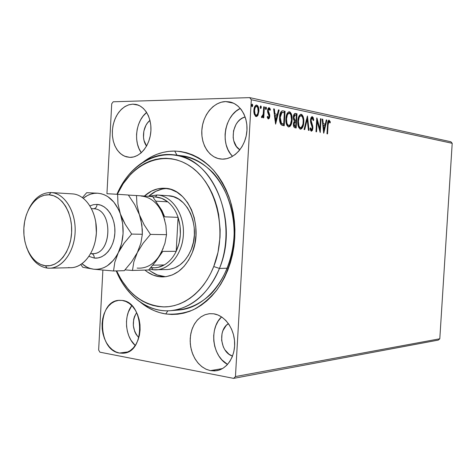<?xml version="1.0" encoding="UTF-8"?>
<svg xmlns="http://www.w3.org/2000/svg" width="476" height="476" viewBox="0 0 476 476"><rect width="100%" height="100%" fill="white"/><g stroke="black" fill="none" stroke-linecap="round" stroke-linejoin="round"><path stroke-width="0.71" d="M174.692 310.156C187.699 309.709 199.706 304.414 210.713 294.269C224.517 279.817 233.294 257.546 234.138 233.954C234.21 210.344 226.308 187.746 213.075 172.77C202.473 162.203 190.68 156.443 177.703 155.491M165.725 313.952L167.879 310.822L165.725 313.952L171.741 314.469L177.804 314.202L183.849 313.137L189.829 311.274L195.666 308.615L201.312 305.181L206.703 300.993L211.766 296.09L216.461 290.515L220.721 284.315L224.499 277.562L227.748 270.314L230.432 262.651L232.514 254.66L233.966 246.419L234.775 238.03L234.924 229.587L234.418 221.173L233.264 212.891L231.473 204.835L229.069 197.088L226.082 189.734L222.548 182.855L218.514 176.519L214.027 170.783L209.142 165.713L203.912 161.352L198.391 157.729L192.655 154.873L186.747 152.808L180.743 151.535L174.698 151.059C188.609 151.814 202.121 158.318 213.355 170.021C220.334 178.69 225.945 188.805 230.17 200.36C233.454 212.492 234.989 225.053 234.775 238.03C233.169 257.385 226.945 275.449 217.098 289.664C209.97 298.351 201.997 305.074 193.185 309.852C184.111 313.381 174.96 314.749 165.725 313.952C156.675 312.506 148.357 308.692 140.771 302.522L148.518 307.865L154.063 310.62L159.817 312.661L165.725 313.952M177.024 155.218L174.698 151.059L168.671 151.374L162.715 152.463L156.896 154.301L151.255 156.866L143.508 161.798C153.082 154.629 163.482 151.047 174.698 151.059L177.024 155.218M119.363 353.043L128.002 351.919L119.363 353.043L123.1 353.252L126.771 352.442L130.228 350.628L133.345 347.879L135.981 344.291L138.04 340.007L139.426 335.193L140.087 330.041L139.992 324.757L139.147 319.557L137.588 314.654L135.38 310.239L132.614 306.479L129.407 303.527L125.884 301.492L122.189 300.439C144.287 302.082 145.84 351.847 123.766 353.18L119.363 353.043C97.015 349.919 96.991 300.552 119.303 300.32L122.189 300.439L118.459 300.404L114.847 301.373L111.479 303.307L108.486 306.122L105.969 309.703L104.03 313.916L102.721 318.605L102.102 323.591L102.185 328.702L102.971 333.741L104.434 338.525L106.523 342.881L109.165 346.641L112.265 349.664L115.704 351.823L119.363 353.043M225.606 101.561L229.646 101.912C240.773 104.089 248.68 118.203 246.711 132.911C244.866 147.631 233.645 159.466 222.351 159.133L226.79 158.663L231.152 157.092L235.263 154.48L238.964 150.91L242.1 146.519L244.539 141.479L246.181 135.987L246.955 130.269L246.836 124.551L245.818 119.065L243.95 114.038L241.314 109.664L238.018 106.112L234.192 103.524L230.003 101.989L225.606 101.561L221.185 102.233L216.895 103.976L212.909 106.713L209.363 110.331L206.388 114.692L204.097 119.625L202.556 124.95L201.83 130.472L201.943 135.981L202.883 141.289L204.626 146.197L207.108 150.523L210.249 154.105L213.926 156.794L218.008 158.496L222.351 159.133L220.525 159.002C208.958 157.615 200.569 143.966 201.913 129.317C203.115 114.662 213.849 101.834 225.606 101.561L233.496 103.185L225.606 101.561M132.733 104.149L135.571 104.363C145.245 105.975 152.314 118.946 150.749 132.697C149.309 146.465 139.641 157.681 129.871 157.377L133.667 156.937L137.391 155.479L140.908 153.058L144.067 149.761L146.751 145.704L148.833 141.045L150.243 135.975L150.916 130.698L150.815 125.414L149.958 120.351L148.375 115.704L146.132 111.664L143.324 108.379L140.063 105.981L136.487 104.553L132.733 104.149L128.948 104.762L125.277 106.368L121.862 108.891L118.821 112.235L116.269 116.269L114.299 120.833L112.973 125.759L112.342 130.87L112.431 135.975L113.228 140.884L114.716 145.43L116.84 149.428L119.518 152.736L122.665 155.23L126.158 156.794L129.871 157.377L124.516 156.193L120.797 153.897L117.596 150.511L115.067 146.215L113.312 141.199L112.407 135.708L112.401 129.99L113.288 124.307L115.025 118.917L117.548 114.073L120.731 109.998L124.444 106.886L128.502 104.904L132.733 104.149L138.314 105.148L132.733 104.149M210.398 370.637L222.488 368.579L210.398 370.637L214.765 370.929L219.055 370.114L223.101 368.21L226.743 365.282L229.825 361.445L232.228 356.839L233.841 351.645L234.608 346.076L234.489 340.358L233.49 334.717L231.657 329.386L229.063 324.572L225.82 320.467L222.06 317.23L217.937 314.981L213.611 313.797C224.386 315.273 233.894 327.809 234.614 341.988C235.436 356.167 227.278 368.983 216.634 370.715L210.398 370.637L205.81 369.114L201.526 366.419L197.73 362.676L194.589 358.065L192.221 352.781L190.721 347.052L190.156 341.125L190.549 335.247L191.876 329.672L194.089 324.632L197.1 320.342L200.783 316.992L204.983 314.737L209.529 313.684L213.611 313.797L209.256 313.714L205.037 314.713L201.116 316.76L197.623 319.759L194.702 323.597L192.441 328.119L190.924 333.164L190.21 338.543L190.317 344.059L191.245 349.515L192.958 354.703L195.404 359.445L198.486 363.551L202.104 366.865L206.126 369.263L210.398 370.637M173.651 154.807C212.284 157.003 239.755 221.025 219.442 268.434L227.391 268.202L219.442 268.434C234.763 230.533 221.971 179.904 193.786 162.292C165.803 144.163 131.186 160.46 116.941 194.267C127.794 168.558 150.529 151.814 173.651 154.807L181.784 155.801C210.374 158.811 235.073 193.881 234.138 233.954C233.514 274.027 207.471 308.109 178.786 310.007L170.616 310.679C147.971 312.708 126.372 296.03 116.227 270.909C125.92 294.388 145.317 310.483 166.499 310.828C187.639 311.114 209.035 294.721 219.442 268.434L213.742 266.536C204.055 291.122 184.26 306.705 164.476 306.913C143.419 305.824 127.479 293.817 116.656 270.898L121.451 280.078L128.841 290.027L133.06 294.263L137.588 297.952L142.383 301.052L147.411 303.527L152.618 305.348L157.961 306.479L163.393 306.913L168.867 306.627L174.323 305.616L179.702 303.878L184.962 301.427L190.037 298.274L194.874 294.448L199.426 289.973L203.633 284.892L207.447 279.251L210.832 273.111L213.742 266.536L217.996 252.345L220.013 237.286L220.144 229.64L218.651 214.533L217.044 207.233L214.89 200.218L212.213 193.553L209.041 187.312L205.424 181.558L201.396 176.346L197.005 171.735L192.304 167.754L187.342 164.446L182.177 161.828L176.858 159.924L171.443 158.746L165.987 158.288L160.543 158.544L155.158 159.508L149.892 161.162L144.787 163.476L139.885 166.421L135.238 169.962L130.87 174.061L123.135 183.766L117.316 194.291C131.412 162.869 164.172 148.601 190.21 166.255C216.425 183.439 228.046 230.931 213.742 266.536L219.442 268.434C208.268 294.108 191.995 308.192 170.616 310.679M197.159 307.793L196.487 307.966M439.8 338.775L235.453 376.564L251.31 99.752L452.2 143.306L439.8 338.775L438.301 340.096L233.621 378.372L438.301 340.096L439.8 338.775L452.2 143.306L251.31 99.752L235.453 376.564L233.621 378.372L99.895 352.175L233.621 378.372L235.453 376.564L439.8 338.775M258.01 115.085L258.92 110.319L258.504 107.439L257.79 105.862L256.719 105.107L255.582 105.404L254.125 108.361L254.059 113.401L255.511 116.322L256.618 116.537L257.617 115.751L258.01 115.085L257.314 115.097L255.975 116.531L257.314 115.097L258.01 115.085L258.896 111.307C259.093 108.189 258.367 106.124 256.719 105.107L256.439 105.077C254.868 105.666 254.011 107.403 253.869 110.289L254.309 114.365L256.058 116.555L258.01 115.085M264.388 106.916L263.722 106.779L263.186 114.186L262.663 115.924L262.193 116.358L261.806 116.102L261.413 117.209L261.907 117.685L263.18 116.108L263.091 117.721L263.758 117.846L264.388 106.916L263.722 106.779L263.186 114.186L261.413 117.209L262.002 117.691L263.18 116.108L263.091 117.721L263.758 117.846L264.388 106.916M268.363 118.935L269.38 118.173L269.797 115.9L269.541 114.163L268.315 111.717L268.303 110.051L269.13 109.069L269.969 110.402L270.404 109.474L269.725 108.094L268.976 107.707L268.244 108.171L267.696 109.498L267.673 112.294L269.124 115.995L268.547 117.584L267.619 116.281L267.173 117.138L267.982 118.708L268.494 118.946L269.785 116.334L269.672 114.621L268.22 110.652L269.041 109.064L269.969 110.402L270.404 109.474L268.982 107.707L267.554 110.569L267.673 112.294L269.124 116.257L268.458 117.596L267.619 116.281L267.173 117.138L268.363 118.935M283.16 110.866L281.542 111.134L280.358 113.062L279.692 116.043L279.596 120.172L279.942 122.326L280.929 124.492L281.988 125.247L284.22 125.759L285.07 111.265L282.643 110.801C280.709 111.408 279.686 113.58 279.579 117.316C279.311 120.297 279.805 122.731 281.048 124.629L284.22 125.759L285.07 111.265L284.386 111.277L284.309 112.616L284.386 111.277L283.16 110.866M297.012 113.782L294.62 113.597L293.389 116.382L293.496 119.375L294.364 121.017L293.531 123.058L293.46 125.295L293.984 127.11L295.06 127.794L296.179 128.002L297.012 113.782L296.34 113.788L296.262 115.103L296.34 113.788L297.012 113.782L295.209 113.419C294.073 113.728 293.442 114.96 293.317 117.114L294.364 121.017L293.436 123.909C293.317 126.158 293.859 127.455 295.06 127.794L296.179 128.002L297.012 113.782M307.454 115.977L304.069 129.484L304.717 129.603L307.204 119.345L308.43 130.299L309.061 130.418L307.454 115.977L304.069 129.484L304.717 129.603L307.204 119.345L308.43 130.299L309.061 130.418L307.454 115.977M320.473 118.714L319.866 128.907L316.796 117.941L315.981 131.721L316.546 131.828L317.159 121.558L320.223 132.518L321.038 118.833L320.473 118.714L319.866 128.907L316.927 117.965L315.981 131.721L316.546 131.828L317.159 121.558L320.223 132.518L321.038 118.833L320.473 118.714M328.071 124.896L328.535 121.927L329.219 121.66L330.023 122.998L330.362 122.017L329.118 120.178L327.964 121.273L326.988 133.786L327.536 133.887L328.071 124.896L327.518 124.896L328.071 124.896L328.975 121.564L330.023 122.998L330.362 122.017L328.958 120.166C327.94 120.844 327.464 122.338 327.53 124.647L326.988 133.786L327.536 133.887L328.071 124.896M323.763 133.179L326.875 120.059L326.274 119.934L325.281 124.135L323.252 123.718L322.764 119.196L322.157 119.065L323.668 133.161L326.875 120.059L326.274 119.934L325.281 124.135L323.252 123.718L322.764 119.196L322.157 119.065L323.763 133.179M312.274 116.626L311.012 117.649L310.459 120.059L310.685 122.612L312.327 127.693L311.631 129.787L310.989 129.317L310.56 127.818L310.055 128.585L310.519 130.263L311.369 131.215L312.452 130.323L312.916 127.681L311.149 121.6L311.185 119.268L312.232 118.06L313.267 120.618L313.779 120.011L313.101 117.411L311.941 116.632L312.274 116.626L310.459 120.059L312.321 128.181L311.542 129.799L310.56 127.818L310.055 128.585L311.482 131.221L312.905 128.234L312.732 126.069L311.042 120.196L312.119 118.048L313.267 120.618L313.779 120.011L312.274 116.626M303.795 122.261L303.623 118.488L302.998 116.221L301.921 114.627L300.54 114.341L298.809 116.412L297.922 119.869L297.821 123.724L298.619 127.282L300.064 129.055L301.772 128.645L303.486 124.742L303.795 122.261L303.194 122.267L303.795 122.261C304.057 118.274 303.206 115.62 301.243 114.299L300.951 114.27C299.035 115.085 297.988 117.376 297.803 121.136C297.536 125.224 298.404 127.901 300.415 129.163L300.624 129.186C302.563 128.365 303.623 126.057 303.795 122.261M292.115 119.94L291.931 116.09L291.282 113.776L290.158 112.146L288.73 111.854L286.939 113.954L286.017 117.477L285.921 121.404L286.754 125.033L288.254 126.848L290.027 126.438L291.8 122.457L292.115 119.94L291.496 119.946L292.115 119.94C292.383 115.876 291.496 113.169 289.456 111.818L289.152 111.783C287.165 112.61 286.082 114.942 285.903 118.768C285.624 122.933 286.534 125.664 288.623 126.955L288.843 126.979C290.848 126.146 291.943 123.802 292.115 119.94M275.604 124.141L279.138 110.021L278.442 109.873L277.306 114.395L274.95 113.913L274.354 109.016L273.646 108.867L275.604 124.141L279.138 110.021L278.442 109.873L277.306 114.395L274.95 113.913L274.354 109.016L273.646 108.867L275.604 124.141M265.697 108.855L265.554 107.32L265.757 108.427L266.447 108.415L265.84 107.058L265.334 108.183L265.816 109.539L266.447 108.415L266.352 107.564L265.834 107.058L265.388 107.76L265.697 109.486L266.262 109.206L266.447 108.415L265.757 108.427L265.572 109.218M260.55 107.784L260.402 106.231L260.61 107.356L261.3 107.338L260.681 105.969L260.17 107.106L260.664 108.474L261.294 106.904L260.931 106.023L260.36 106.309L260.426 108.308L260.913 108.409L261.3 107.338L260.61 107.356L260.42 108.153M251.982 105.999L251.816 104.417L252.042 105.571L252.738 105.553L252.101 104.167L251.578 105.309L252.084 106.701L252.726 105.107L252.357 104.22L251.768 104.506L251.84 106.529L252.345 106.636L252.738 105.553L252.042 105.571L251.852 106.374M111.717 103.768L106.939 193.714L111.717 103.768L113.199 101.787L249.692 97.628L113.199 101.787L111.717 103.768M102.881 270.148L98.645 350.003L102.881 270.148M450.873 141.765L249.692 97.628L251.31 99.752L249.692 97.628L450.873 141.765L452.2 143.306L450.873 141.765M138.808 337.704C132.298 329.862 131.578 321.478 136.648 312.548L134.488 316.528L133.667 319.408L133.328 325.614L134.756 331.647L136.071 334.313L138.808 337.704M239.862 149.803C228.664 143.282 232.437 119.643 245.176 117.001L242.522 118.03L240.029 119.678L237.816 121.868L235.947 124.522L233.543 130.799L233.163 137.564L233.758 140.819L236.411 146.477L239.862 149.803M146.548 146.061C141.253 139.188 143.056 125.551 149.976 120.41L147.53 122.885L145.93 125.343L143.847 131.162L143.508 137.439L144.02 140.462L146.548 146.061M232.526 356.078C220.459 352.68 217.627 329.939 228.415 323.62L226.225 325.453L222.97 330.564L222.018 333.658L221.643 340.346L223.303 346.867L224.839 349.759L229.039 354.263L232.526 356.078M99.895 352.175L98.645 350.003L99.895 352.175M221.566 316.897C208.869 328.333 212.326 356.488 227.552 364.426L221.87 359.856L218.823 355.893L216.413 351.312L214.718 346.29L213.801 341.012L213.694 335.669L214.396 330.457L215.89 325.572L218.121 321.187L221.566 316.897M146.656 112.455C135.952 120.731 133.185 141.806 141.295 152.719L138.927 148.447L137.451 144.038L136.654 139.266L136.564 134.309L137.189 129.353L138.498 124.575L140.456 120.154L142.984 116.251L146.656 112.455M240.309 108.409C224.339 115.71 219.799 144.43 232.585 156.318L230.307 153.623L227.855 149.428L226.13 144.674L225.202 139.533L225.089 134.19L225.802 128.853L227.32 123.7L229.581 118.935L232.514 114.722L236.007 111.235L240.309 108.409M131.81 305.622C123.504 316.07 125.236 336.734 135.22 345.487L130.882 340.072L128.812 335.848L127.36 331.207L126.574 326.316L126.485 321.36L127.104 316.516L128.395 311.964L131.81 305.622M328.803 120.184L329.118 120.178L328.803 120.184M328.636 120.255L329.707 122.023L330.362 122.017L329.636 122.231L328.66 120.261M328.952 121.564L328.321 121.57L328.91 121.57L327.75 122.225L328.244 121.576M322.169 119.202L322.764 119.196L322.169 119.202M322.657 123.724L325.281 124.135L322.657 123.742M326.244 120.065L326.875 120.059L326.244 120.065M325.251 124.135L324.935 125.474L325.251 124.135M323.882 129.888L323.496 131.537L323.882 129.888M323.912 129.888L323.406 125.164L322.811 125.17L324.959 125.48L323.912 129.888L323.317 129.894L323.912 129.888L323.406 125.164L324.959 125.48L323.912 129.888M320.467 118.839L321.038 118.833L320.467 118.839M319.777 128.907L319.664 130.852L319.777 128.907M316.582 121.564L317.159 121.558L316.582 121.564M316.695 119.595L319.206 128.907L319.866 128.907L319.206 128.907L316.695 119.595M311.78 116.697L312.982 119.238L311.78 116.697M313.166 120.017L313.779 120.011L313.166 120.017M311.566 118.072L312.012 118.066L311.453 118.06L310.572 119.071L311.34 118.078M310.453 120.208L311.042 120.196L310.453 120.208M310.513 121.606L311.149 121.6L310.513 121.606M311.078 123.457L310.548 121.88L311.31 124.016L311.976 124.01L311.31 124.016L312.066 126.069L312.732 126.069L312.066 126.069L312.173 126.652L311.661 124.867M312.315 128.234L312.905 128.234L312.315 128.234M312.125 129.192L311.155 131.132L312.125 129.192M310.709 129.764L310.066 128.562L310.798 129.793L311.465 129.793L310.959 129.793M310.905 129.799L311.542 129.799M311.494 124.444L311.31 124.01M306.96 117.572L307.157 119.345L306.96 117.572M306.532 119.351L307.204 119.345L306.532 119.351L304.075 129.484L306.532 119.351M302.801 124.813L300.32 129.139L301.677 127.919L302.801 124.813M300.63 114.311L301.243 114.299L300.63 114.311M300.6 114.323C301.849 114.871 302.641 116.305 302.974 118.631L301.849 115.299L300.6 114.323M300.362 115.745L298.077 118.845L298.285 118.113M298.535 117.447L299.94 115.799M299.803 127.717L298.571 126.556L297.916 124.563L299.803 127.717L300.475 127.711C298.886 126.646 298.196 124.498 298.41 121.261L297.798 121.267L298.41 121.261C298.547 118.197 299.404 116.352 300.969 115.733L301.177 115.757C302.742 116.828 303.42 118.958 303.206 122.148C303.063 125.212 302.206 127.068 300.636 127.729L300.178 127.711M295.953 120.404L295.864 121.856L295.953 120.404M295.596 126.432L295.513 127.877L295.596 126.432M294.936 113.455L295.435 113.449L294.936 113.455M294.852 113.478L296.34 113.788L294.852 113.478M295.025 120.351L295.703 120.345L294.067 119.994L293.377 118.75L294.067 119.994L294.745 119.982L294.067 119.994M294.543 120.232L294.18 120.071M295.156 114.924L294.62 114.936L293.406 116.257L294.198 114.99M294.352 126.313L295.025 126.307L294.352 126.313L293.466 125.331L294.239 126.283M295.209 121.767L294.608 121.773L293.567 122.85L294.46 121.779M295.655 126.426L295.025 126.307L294.049 124.004L293.436 124.01L294.049 124.004L295.287 121.767L295.923 121.868L295.655 126.426L294.465 126.003L294.061 124.831L294.233 122.879L295.043 121.791L295.923 121.868L295.655 126.426M296.007 120.404L294.745 119.982L293.93 117.239L293.311 117.245L293.93 117.239L295.293 114.924L296.322 115.115L296.007 120.404L294.638 119.887L293.995 118.47L294.138 116.055L295.019 114.942L296.322 115.115L296.007 120.404M291.181 122.154C290.776 124.629 289.896 126.223 288.539 126.937L290.205 125.242L291.181 122.159M288.807 111.83L289.456 111.818L288.807 111.83M288.789 111.83C290.164 112.443 291.009 114.026 291.33 116.566L290.104 112.842L288.789 111.83M288.563 113.288L288.498 113.282C287.308 113.562 286.51 114.752 286.112 116.84L286.415 115.692M286.671 115.019L288.129 113.342M287.855 125.444L286.719 124.296L285.969 121.88L288.004 125.48L288.676 125.474C287.028 124.391 286.308 122.195 286.528 118.899L285.897 118.905L286.528 118.899C286.671 115.775 287.552 113.901 289.176 113.27L289.39 113.3C291.014 114.395 291.723 116.572 291.502 119.821C291.36 122.933 290.479 124.825 288.849 125.497L288.397 125.48M288.539 125.438L287.617 124.647L286.891 122.998L286.528 118.899L287.349 115.008L288.248 113.675L289.099 113.27L289.955 113.568L290.842 114.883L291.502 119.821L290.473 124.135L289.545 125.265L288.533 125.438M283.636 124.153L283.547 125.634L283.636 124.153M281.221 123.635L283.678 124.153L281.465 123.32L280.215 117.447L281.953 112.497L284.35 112.622L283.678 124.153L282.577 124.081M282.351 124.034L281.667 123.837M280.584 123.105L280.316 122.713M280.084 122.237L279.602 120.244L280.78 123.326L281.465 123.32L280.78 123.326M281.268 112.514L279.745 115.603L281.072 112.645M282.53 112.366L281.792 112.378M280.215 117.447L279.573 117.459L280.215 117.447L280.685 114.496L281.56 112.812L282.381 112.378L284.35 112.622L283.678 124.153L281.893 123.629L281.078 122.844L280.358 120.737L280.215 117.447M273.664 109.028L274.354 109.016L273.664 109.028L274.259 113.925L277.306 114.395L274.259 113.925L273.664 109.028M278.4 110.021L279.138 110.021L278.454 110.033L275.312 122.588L278.4 110.021M274.45 115.489L275.074 120.601L275.759 120.589L275.134 115.478L274.45 115.489L275.074 120.601L275.759 120.589L275.134 115.478L276.943 115.841L275.759 120.589L276.943 115.841L274.45 115.489M267.643 117.578L267.214 117.06L268.399 117.59L267.839 117.602M268.797 107.731L269.13 107.725L268.797 107.731M268.631 107.802L269.719 109.492L270.404 109.474L269.666 109.599L268.631 107.802M268.946 109.075L268.351 109.081L267.583 110.236L268.262 109.087M267.548 110.664L268.22 110.652L267.548 110.664M267.571 111.479L268.315 111.717L267.631 111.735L268.268 112.996L268.958 112.985L268.268 112.996L268.982 114.633L269.672 114.621L268.982 114.633L269.107 115.71L267.631 111.735M269.118 116.346L269.785 116.334L269.118 116.346M269.071 116.668L268.161 118.851L269.071 116.668M267.798 117.608L268.458 117.596M263.401 112.11L263.168 116.108L262.532 116.12L263.18 116.108L263.401 112.11M262.46 116.198L261.681 117.56L262.46 116.198M261.711 116.364L262.092 116.358L261.711 116.364M256.1 105.125L256.719 105.107L256.1 105.125M257.296 106.19L256.058 105.136C257.379 105.815 258.093 107.362 258.206 109.789L257.57 106.767M258.206 111.319L258.896 111.307L258.206 111.319M258.194 111.461L257.314 115.097L258.194 111.473M255.338 115.174L254.357 114.02L253.845 110.807L254.452 107.695L255.511 106.505M255.945 106.481L255.749 106.463C254.583 106.945 253.952 108.272 253.863 110.432L254.559 110.42C254.648 108.254 255.279 106.927 256.445 106.445L256.641 106.463C257.855 107.273 258.379 108.837 258.218 111.158C258.123 113.347 257.48 114.698 256.302 115.21L256.136 115.192C254.922 114.359 254.398 112.764 254.559 110.42L253.863 110.432C253.702 112.776 254.232 114.371 255.445 115.204L255.79 115.198M298.41 121.261L299.208 117.441L300.076 116.126L301.451 115.846L302.575 117.31L303.194 120.119L303.039 123.659L302.206 126.39L301.04 127.651L299.928 127.449L298.958 125.92L298.41 121.261M254.559 110.42L255.148 107.683L255.796 106.725L256.856 106.535L257.73 107.618L258.147 111.896L257.623 113.907L256.576 115.162L255.713 114.99L255.053 114.008L254.559 110.42M168.474 195.761C187.371 195.963 200.86 226.439 191.376 249.156L188.359 255.404L184.498 260.717L179.94 264.906L174.888 267.815L169.539 269.339M163.464 276.901C176.233 275.86 185.86 267.72 192.334 252.482L194.791 244.146L195.951 235.322L195.767 226.386L194.25 217.71L191.471 209.648L187.544 202.532L182.653 196.647L176.995 192.209L170.819 189.377L164.363 188.234L157.889 188.805L151.642 191.031L144.401 196.058C150.654 190.424 157.58 187.83 165.19 188.288C187.675 188.704 203.722 225.255 192.334 252.482L188.698 260.003L184.045 266.393L178.56 271.409L172.49 274.872L166.076 276.663L159.573 276.74L153.23 275.134L147.292 271.921L144.912 270.088C150.523 274.795 156.711 277.068 163.464 276.901L163.619 276.895M167.249 188.532C160.436 188.669 154.224 191.251 148.625 196.279L155.795 191.328L162.036 189.115M148.857 269.773C153.891 274.075 159.448 276.395 165.535 276.735L157.389 274.985L151.457 271.796L148.857 269.773M168.105 195.737L173.49 196.719L178.637 199.105L183.337 202.818L187.401 207.726L190.656 213.641L192.964 220.328L194.214 227.522L194.369 234.93L193.405 242.242L191.376 249.156C185.938 261.961 177.828 268.761 167.04 269.559L152.927 269.749L151.624 267.714L150.791 267.601L154.837 267.815L158.05 267.381L164.28 264.936C160.198 267.262 155.973 268.19 151.624 267.714L152.927 269.749L149.5 269.059L152.927 269.749C167.695 271.701 182.338 255.368 183.373 234.775C184.629 214.2 171.895 195.499 157.009 194.987L148.5 196.326L157.354 195.005C171.634 195.773 183.915 213.189 183.439 232.966C183.147 252.744 170.194 269.666 155.896 269.88M155.479 196.975L157.009 194.987L155.479 196.975L152.963 197.005L155.479 196.975C159.859 197.225 163.946 198.849 167.748 201.848L161.828 198.379L155.479 196.975M178.078 217.359L176.203 251.322L179.053 243.319L180.362 234.62L180.029 225.779L178.078 217.359C181.713 229.045 181.088 240.368 176.203 251.322C173.204 257.48 169.23 262.014 164.28 264.936C169.23 262.014 173.204 257.48 176.203 251.322L162.768 251.387L155.813 261.366L162.768 251.387L176.203 251.322L178.078 217.359C175.787 210.749 172.342 205.578 167.748 201.848C172.342 205.578 175.787 210.749 178.078 217.359L164.666 216.824L178.078 217.359M167.748 201.848L155.83 201.134L167.748 201.848M152.826 265.191L164.28 264.936L152.826 265.191M158.258 205.001L161.911 210.446L164.666 216.824L161.911 210.446L158.258 205.001M49.647 268.19L71.013 267.69C84.133 267.583 96.098 250.846 96.39 231.271C96.86 211.695 85.555 194.505 72.447 193.887L51.116 192.56C64.284 193.173 75.642 210.785 75.166 230.854C74.863 250.935 62.826 268.089 49.647 268.19L47.088 268.059C38.699 266.643 32.273 260.777 27.804 250.471C32.273 260.777 38.699 266.643 47.088 268.059L45.381 265.745C32.648 264.234 22.842 246.693 23.865 228.218C24.71 209.726 36.218 194.024 49.022 194.803L50.968 192.548C41.525 192.56 34.07 198.183 28.602 209.422C34.07 198.183 41.525 192.56 50.968 192.548L51.265 192.566M93.117 253.654C112.479 253.66 112.919 208.732 93.564 208.738C95.575 208.559 96.747 207.114 97.086 204.412C107.213 204.888 115.733 218.282 114.877 232.919C114.169 247.579 104.321 259.331 94.254 258.057C94.224 255.505 93.29 254.029 91.446 253.625L90.714 253.619L91.446 253.625C93.29 254.029 94.224 255.505 94.254 258.057L89.024 256.385M91.422 253.625L92.469 253.678C112.199 254.803 113.324 208.785 93.564 208.738L93.123 208.714M164.761 220.102L161.305 210.69L158.758 205.858L152.665 196.594L136.505 195.541L136.945 204.745L139.385 214.676L134.643 204.561L128.341 195.011L117.637 194.309L117.953 203.722L120.363 213.891L125.206 224.285L131.679 234.085L125.206 224.285L122.528 219.162L118.566 209.529L113.823 202.062L107.879 196.677L104.595 194.886L101.174 193.726L97.675 193.214C107.832 194.196 115.394 201.092 120.363 213.891L117.953 203.722L117.637 194.309L128.341 195.011L134.643 204.561L139.385 214.676L141.854 224.708L142.336 234.263L131.679 234.085L124.153 243.147L118.286 252.702L121.582 243.617L123.076 233.633L122.659 223.476L120.363 213.891C124.635 227.272 123.939 240.207 118.286 252.702L114.817 262.222L113.544 270.987L124.278 270.677L131.59 261.865L137.338 252.583L131.59 261.865L124.278 270.677L113.544 270.987L93.665 269.208L113.544 270.987L114.817 262.222L118.286 252.702C112.009 264.489 103.804 269.993 93.665 269.208L82.788 267.268L80.837 264.591L82.788 267.268L93.665 269.208C89.458 268.666 85.585 266.858 82.033 263.781L86.876 267.095L90.214 268.464L93.665 269.208L97.169 269.309L100.674 268.756L104.119 267.548L107.433 265.709L113.449 260.241L116.043 256.701L120.946 247.895L124.153 243.147L131.679 234.085L142.336 234.263L140.866 243.182L137.338 252.583L143.115 243.248L150.458 234.4L144.151 224.833L139.385 214.676L136.945 204.745L136.505 195.541L152.665 196.594L158.758 205.858L163.405 215.676L165.91 225.398L166.535 234.668L150.458 234.4L144.151 224.833L139.385 214.676L140.908 219.728L142.3 229.563L142.336 234.263L140.866 243.182L133.845 261.883L132.465 270.445L124.998 269.88L132.465 270.445L148.667 269.981L132.465 270.445L133.845 261.883L137.338 252.583L143.115 243.248L150.458 234.4L166.535 234.668L164.934 243.313L161.388 252.429L155.759 261.437L148.667 269.981L155.759 261.437L158.811 256.969L163.214 248.276M136.505 195.541L128.401 195.089L136.505 195.541M137.159 268.089C147.149 268.815 155.224 263.597 161.388 252.429L164.934 243.313L166.535 234.668L165.91 225.398L163.405 215.676C158.508 203.544 151.065 196.999 141.057 196.035M159.186 256.219L161.388 252.429M163.405 215.676L161.632 211.54M93.016 254.38L92.879 253.666L93.016 254.38M97.675 193.214L94.171 193.357L90.708 194.143L87.358 195.559L83.312 198.224C87.757 194.678 92.546 193.006 97.675 193.214L86.697 192.697L82.437 197.57L86.697 192.697L97.675 193.214M90.012 205.882L93.379 204.698L97.086 204.412L100.763 205.162L104.262 206.923L107.451 209.642L110.2 213.218L112.395 217.514L113.942 222.357L114.781 227.564L114.877 232.919L114.216 238.208L112.83 243.218L110.783 247.746L108.159 251.614L105.059 254.672L101.62 256.814L97.967 257.95L94.254 258.057M106.916 193.708L112.146 194L106.916 193.708M117.637 194.309L112.146 194L117.637 194.309M45.381 265.745L50.081 265.638L54.704 264.162L59.083 261.36L63.028 257.32L66.378 252.203L68.996 246.193L70.769 239.535L71.614 232.508L71.507 225.386L70.442 218.466L68.467 212.034L65.67 206.346L62.172 201.622L58.12 198.052L53.675 195.755L49.022 194.803L44.339 195.225L39.806 196.981L35.593 199.985L31.85 204.115L28.709 209.208L26.281 215.069L24.651 221.483L23.865 228.218L23.961 235.025L24.93 241.665L26.745 247.895L29.339 253.488L32.624 258.236L36.491 261.955L40.793 264.495L45.381 265.745L47.088 268.059C60.642 270.011 74.113 253.494 75.101 232.687C76.291 211.903 64.635 193.036 50.968 192.548L49.022 194.803C61.838 195.297 72.733 213.01 71.614 232.508C70.692 252.018 58.096 267.542 45.381 265.745M95.551 239.767L96.39 232.937L95.753 221.935M97.086 204.412C96.747 207.114 95.575 208.559 93.564 208.738M72.304 193.881C85.906 194.375 97.503 212.784 96.325 233.056C95.355 253.345 81.961 269.458 68.467 267.566M95.39 240.553C96.676 234.376 96.801 228.177 95.753 221.959M312.119 118.048L311.453 118.06M300.909 115.733L300.302 115.739M300.636 127.729L299.963 127.735M289.105 113.27L288.498 113.282M288.849 125.497L288.176 125.497M269.005 109.064L268.351 109.081M262.139 116.358L261.711 116.37M256.391 106.451L255.749 106.463M256.302 115.21L255.606 115.222M168.51 195.761L157.354 195.005M93.344 208.726L91.553 208.643M92.469 253.678L90.678 253.69M72.447 193.887L51.116 192.56"/></g></svg>
